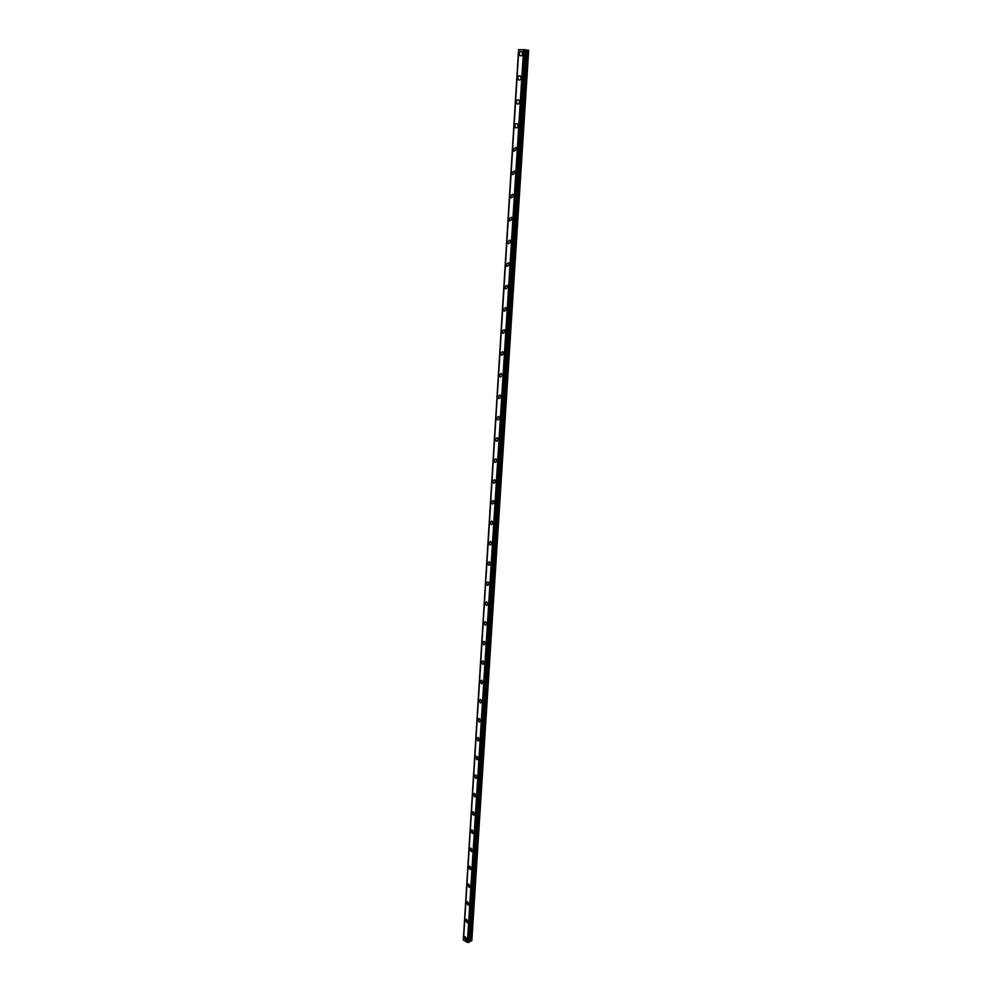 <?xml version="1.0" encoding="UTF-8"?>
<svg xmlns="http://www.w3.org/2000/svg" width="992" height="992" viewBox="0 0 992 992"><rect width="100%" height="100%" fill="white"/><g stroke="black" fill="none" stroke-linecap="round" stroke-linejoin="round"><path stroke-width="1.49" d="M466.959 939.151L466.029 940.193L464.268 937.762L465.198 936.721L466.959 939.151L466.029 940.193L464.268 937.762L465.198 936.721M468.05 921.68L467.096 922.734L465.347 920.316L466.314 919.249L468.05 921.68L467.096 922.734L465.347 920.316L466.314 919.249M469.166 904.084L468.162 905.15L466.438 902.732L467.443 901.654L469.166 904.084L468.174 905.15L466.451 902.732L467.443 901.654M470.27 886.352L469.253 887.443L467.542 885.038L468.571 883.934L470.27 886.352L469.253 887.443L467.542 885.038L468.571 883.934M471.398 868.496L470.332 869.612L468.658 867.206L469.724 866.09L471.398 868.496L470.332 869.612L468.658 867.194L469.724 866.09M472.527 850.504L471.423 851.632L469.774 849.239L470.878 848.11L472.527 850.504L471.436 851.632L469.774 849.239L470.878 848.11M473.668 832.387L472.527 833.54L470.902 831.147L472.043 829.994L473.668 832.387L472.527 833.528L470.902 831.147L472.043 829.994M474.808 814.134L473.643 815.3L472.031 812.919L473.209 811.754L474.808 814.134L473.643 815.3L472.031 812.919L473.209 811.754M475.962 795.745L474.759 796.923L473.172 794.555L474.387 793.377L475.962 795.745L474.759 796.923L473.184 794.555L474.399 793.377M477.127 777.22L475.875 778.422L474.325 776.054L475.59 774.864L477.127 777.22L475.875 778.422L474.325 776.054L475.59 774.864M478.305 758.558L477.016 759.773L475.49 757.417L476.78 756.202L478.305 758.558L477.016 759.773L475.49 757.417L476.78 756.202M479.483 739.759L478.156 740.987L476.656 738.643L477.995 737.416L479.483 739.759L478.156 740.987L476.656 738.643L477.995 737.416M477.834 719.721L479.21 718.481L480.674 720.812L479.297 722.064L477.834 719.721M480.674 720.812L479.297 722.064L477.834 719.733L479.21 718.481M481.876 701.728L480.45 702.993L479.024 700.674L480.438 699.41L481.876 701.728L480.463 702.993L479.024 700.662L480.438 699.41M483.079 682.496L481.616 683.773L480.215 681.467L481.678 680.19L483.079 682.496L481.628 683.773L480.215 681.467L481.678 680.19M484.294 663.115L482.794 664.417L481.418 662.123L482.93 660.821L484.294 663.127L482.794 664.417L481.418 662.123L482.93 660.821M485.522 643.597L483.972 644.912L482.633 642.618L484.183 641.316L485.522 643.597L483.984 644.912L482.633 642.618L484.183 641.316M486.762 623.918L485.175 625.245L483.86 622.976L485.448 621.649L486.762 623.918L485.175 625.245L483.86 622.976L485.448 621.649M488.002 604.091L486.365 605.442L485.088 603.186L486.725 601.834L488.002 604.091L486.378 605.442L485.088 603.186L486.725 601.834M489.254 584.114L487.58 585.478L486.328 583.234L488.014 581.87L489.254 584.114L487.58 585.478L486.328 583.234L488.014 581.87M490.519 563.989L488.808 565.366L487.58 563.134L489.316 561.757L490.519 563.989L488.808 565.366L487.58 563.134L489.304 561.757M491.796 543.69L490.036 545.092L488.845 542.872L490.618 541.483L491.796 543.69L490.036 545.092L488.845 542.872L490.618 541.483M493.086 523.243L491.276 524.656L490.11 522.462L491.933 521.048L493.086 523.243L491.276 524.656L490.11 522.462L491.933 521.048M494.376 502.634L492.516 504.06L491.4 501.878L493.26 500.452L494.376 502.634L492.528 504.06L491.4 501.878L493.26 500.452M495.678 481.864L493.78 483.315L492.689 481.145L494.599 479.706L495.678 481.864L493.78 483.315L492.689 481.145L494.586 479.706M497.004 460.933L495.058 462.396L493.991 460.238L495.938 458.788L497.004 460.933L495.058 462.396L493.991 460.238L495.938 458.788M498.331 439.828L496.335 441.316L495.293 439.171L497.29 437.695L498.319 439.828L496.335 441.316L495.306 439.171L497.29 437.695M499.658 418.562L497.624 420.062L496.62 417.942L498.666 416.442L499.658 418.562L497.624 420.062L496.62 417.942L498.654 416.442M497.959 396.54L500.042 395.027L501.01 397.122L498.926 398.635L497.959 396.54M501.01 397.122L498.926 398.635L497.947 396.54L500.03 395.027M502.361 375.509L500.241 377.047L499.298 374.964L501.419 373.426L502.361 375.509L500.241 377.047L499.298 374.964L501.419 373.438M503.738 353.735L501.568 355.285L500.65 353.214L502.82 351.664L503.738 353.735L501.568 355.285L500.65 353.214L502.82 351.664M505.114 331.774L502.907 333.337L502.014 331.291L504.221 329.716L505.114 331.774L502.907 333.337L502.014 331.291L504.221 329.716M506.503 309.628L504.258 311.215L503.39 309.194L505.647 307.594L506.503 309.628L504.258 311.215L503.39 309.194L505.647 307.594M507.904 287.308L505.61 288.92L504.779 286.911L507.073 285.299L507.904 287.308L505.622 288.92L504.779 286.911L507.073 285.299M509.318 264.802L506.986 266.439L506.168 264.442L508.512 262.806L509.318 264.802L506.986 266.439L506.18 264.442L508.512 262.806M510.744 242.122L508.375 243.772L507.582 241.8L509.962 240.138L510.744 242.122L508.375 243.772L507.582 241.8L509.962 240.138M512.182 219.244L509.764 220.918L509.008 218.959L511.426 217.285L512.182 219.244L509.776 220.918L509.008 218.959L511.426 217.285M513.633 196.18L511.178 197.879L510.434 195.932L512.889 194.234L513.633 196.18L511.178 197.879L510.446 195.932L512.901 194.234M515.096 172.918L512.604 174.654L511.884 172.72L514.377 170.996L515.096 172.918L512.604 174.654L511.884 172.72L514.377 170.996M516.559 149.47L514.03 151.218L513.335 149.308L515.877 147.56L516.559 149.47L514.042 151.218L513.348 149.308L515.877 147.56M518.047 125.823C517.65 127.683 516.795 128.278 515.48 127.596L514.811 125.711C515.22 123.839 516.076 123.244 517.39 123.926L518.047 125.823C517.65 127.683 516.795 128.278 515.48 127.596L514.811 125.711C515.22 123.839 516.076 123.244 517.378 123.926M519.548 101.978C519.126 103.875 518.258 104.482 516.944 103.776L516.286 101.903C516.708 99.994 517.576 99.398 518.903 100.093L519.548 101.978C519.138 103.875 518.27 104.482 516.944 103.788L516.299 101.903C516.708 99.994 517.576 99.398 518.903 100.093M521.06 77.922C520.626 79.868 519.746 80.476 518.419 79.757L517.787 77.897C518.221 75.95 519.101 75.342 520.44 76.062L521.06 77.922C520.626 79.868 519.746 80.476 518.419 79.757L517.787 77.897C518.221 75.95 519.101 75.342 520.428 76.062M522.586 53.667C522.139 55.651 521.246 56.271 519.907 55.54L519.287 53.692C519.734 51.708 520.626 51.088 521.978 51.832L522.586 53.667C522.139 55.651 521.246 56.271 519.907 55.54L519.3 53.692C519.734 51.708 520.626 51.076 521.978 51.82M518.556 49.786L463.326 939.523L518.704 49.774M469.241 942.239L525.797 49.798L518.704 49.687L463.413 940.081L467.381 942.363L469.241 942.127M469.328 941.321L471.82 940.738L528.674 50.294L525.785 49.96M518.704 49.687L463.413 940.081M518.816 49.637L463.487 940.342M523.578 49.6L467.381 942.363M518.618 49.774L463.376 939.585M518.754 49.65L463.438 940.292M523.702 49.6L467.48 942.388M524.173 49.637L467.877 942.388M524.284 49.65L467.976 942.363M525.227 49.724L468.782 942.375M525.487 49.736L468.993 942.375M525.934 49.984L469.464 941.247M526.194 50.022L469.687 941.197M527.446 50.108L470.741 941.197M527.955 50.17L471.188 941.098M525.797 49.798L469.278 942.177"/></g></svg>
